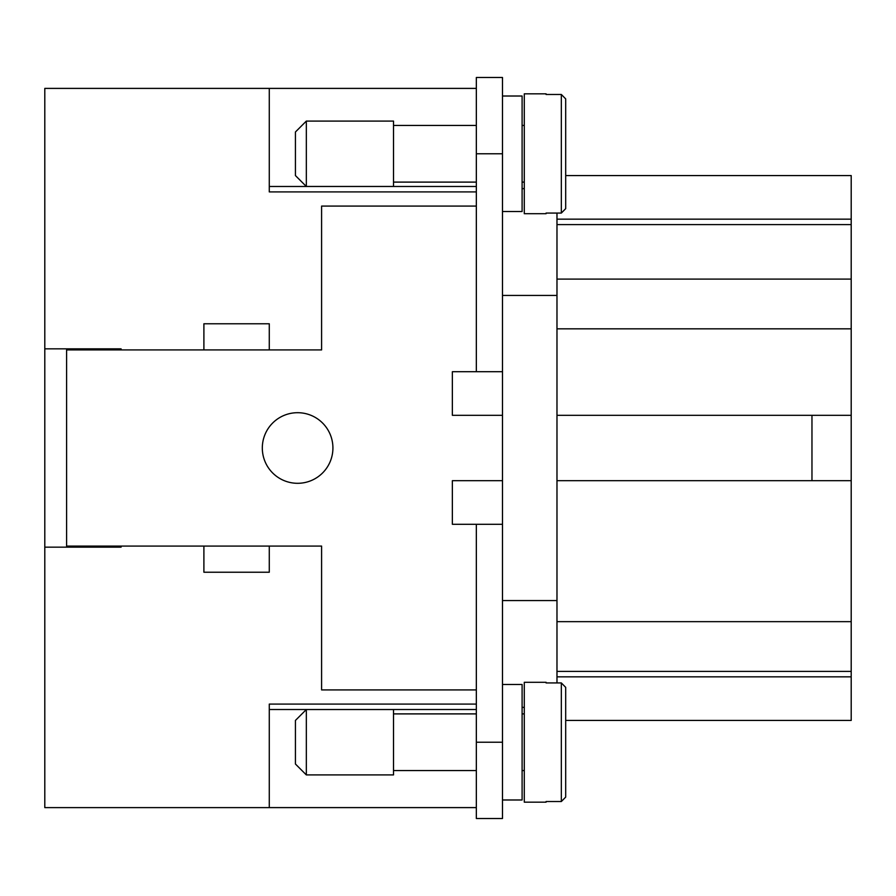 <?xml version="1.0" encoding="UTF-8"?>
<svg xmlns="http://www.w3.org/2000/svg" width="896" height="896" viewBox="0 0 896 896"><rect width="100%" height="100%" fill="white"/><g stroke="black" fill="none" stroke-linecap="round" stroke-linejoin="round"><path stroke-width="1.34" d="M297.618 412.698A35.302 35.302 0 0 1 332.92 448A35.302 35.302 0 0 1 297.618 483.302A35.302 35.302 0 0 1 262.315 448A35.302 35.302 0 0 1 297.618 412.698M306.331 186.469L295.434 175.571L295.434 131.981L306.331 121.083L393.512 121.083L393.512 186.469L306.331 186.469L306.331 121.083M502.488 96.018L522.099 96.018L522.099 211.523L502.488 211.523M524.283 182.101L522.099 182.101M522.099 125.44L524.283 125.44M476.336 182.101L393.512 182.101M393.512 125.44L476.336 125.44M546.078 213.069L546.078 213.707L546.078 213.069L561.333 213.069L565.69 208.656L565.69 153.776L565.69 175.571L851.2 175.571L851.2 279.093L556.976 279.093M546.078 213.707L524.283 213.707L524.283 93.834L546.078 93.834L546.078 94.472L546.078 93.834M565.69 153.776L565.69 98.885L561.333 94.472L546.078 94.472M306.331 709.531L295.434 720.429L295.434 764.019L306.331 774.917L393.512 774.917L393.512 709.531L306.331 709.531L306.331 774.917M502.488 799.982L522.099 799.982L522.099 684.477L502.488 684.477M524.283 713.899L522.099 713.899M522.099 770.56L524.283 770.56M546.078 682.293L546.078 682.931L546.078 682.293L524.283 682.293L524.283 802.166L546.078 802.166L546.078 801.528L546.078 802.166M476.336 713.899L393.512 713.899M393.512 770.56L476.336 770.56M546.078 801.528L561.333 801.528L565.69 797.115L565.69 687.344L561.333 682.931L546.078 682.931M565.69 687.344L565.69 733.51L565.69 720.429L851.2 720.429L851.2 279.093M476.336 807.61L269.282 807.61L269.282 704.088L476.336 704.088M121.083 547.165L121.083 546.078L121.083 547.165L44.8 547.165L44.8 807.61L269.282 807.61M44.8 547.165L44.8 88.39L476.336 88.39M556.976 682.931L556.976 213.069M522.099 707.358L524.283 707.358M502.488 600.566L556.976 600.566M502.488 295.434L556.976 295.434M502.488 153.776L476.336 153.776L476.336 77.493L502.488 77.493L502.488 524.283L476.336 524.283L476.336 818.507L502.488 818.507L502.488 524.283M522.099 188.642L524.283 188.642M556.976 415.307L811.966 415.307L811.966 480.693L556.976 480.693M556.976 224.605L851.2 224.605M502.488 371.717L452.357 371.717L452.357 415.307L502.488 415.307M476.336 689.92L321.597 689.92L321.597 546.078L269.282 546.078L269.282 572.23L203.896 572.23L203.896 546.078L66.595 546.078L66.595 349.922L203.896 349.922L203.896 323.77L269.282 323.77L269.282 349.922L321.597 349.922L321.597 206.08L476.336 206.08M502.488 480.693L452.357 480.693L452.357 524.283L476.336 524.283M556.976 676.838L851.2 676.838M556.976 219.162L851.2 219.162M556.976 671.395L851.2 671.395M811.966 480.693L851.2 480.693M811.966 415.307L851.2 415.307M565.69 750.949L565.69 797.115L565.69 750.949M565.69 208.656L565.69 175.571M565.69 98.885L565.69 145.051M203.896 546.078L269.282 546.078M269.282 349.922L203.896 349.922M476.336 807.587L269.282 807.587M269.282 709.509L476.336 709.509M269.282 186.491L476.336 186.491M476.336 88.413L269.282 88.413M92.747 547.165L92.747 546.078M92.747 349.922L92.747 348.835M66.595 348.835L66.595 349.922M66.595 546.078L66.595 547.165M476.336 153.776L476.336 371.717M476.336 191.912L269.282 191.912L269.282 88.39M44.8 348.835L121.083 348.835L121.083 349.922L121.083 348.835M561.333 213.069L561.333 94.472M561.333 682.931L561.333 801.528M556.976 328.832L851.2 328.832M556.976 621.656L851.2 621.656M502.488 742.224L476.336 742.224"/></g></svg>
